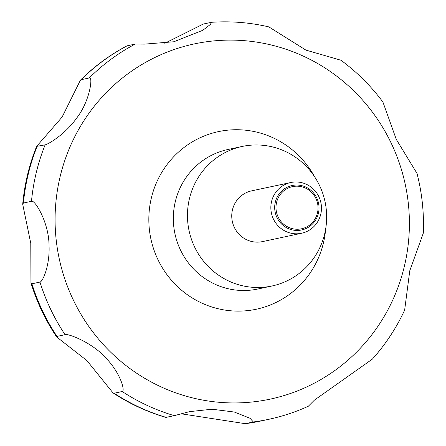 <?xml version="1.0" encoding="UTF-8"?>
<svg xmlns="http://www.w3.org/2000/svg" width="446" height="446" viewBox="0 0 446 446"><rect width="100%" height="100%" fill="white"/><g stroke="black" fill="none" stroke-linecap="round" stroke-linejoin="round"><path stroke-width="0.67" d="M226.39 151.93A71.343 69.515 -102 0 1 242.172 146.455A71.343 69.515 -102 0 1 322.765 193.452A71.343 69.515 -102 0 1 287.726 280.534A71.343 69.515 -102 0 1 271.943 286.003A71.343 69.515 -102 0 1 191.351 239.011A71.343 69.515 -102 0 1 226.39 151.93M285 184.51A25.946 25.277 -102 0 1 290.742 182.52A25.946 25.277 -102 0 1 320.05 199.607A25.946 25.277 -102 0 1 307.305 231.273A25.946 25.277 -102 0 1 301.568 233.264A25.946 25.277 -102 0 1 272.261 216.176A25.946 25.277 -102 0 1 285 184.51M301.568 233.264L262.471 241.604A25.946 25.277 -102 0 1 233.163 224.511A25.946 25.277 -102 0 1 245.902 192.845A25.946 25.277 -102 0 1 251.644 190.855L290.742 182.52M287.09 187.253A22.729 22.149 -102 0 1 316.766 197.952A22.729 22.149 -102 0 1 306.636 228.229A22.729 22.149 -102 0 1 276.955 217.531A22.729 22.149 -102 0 1 287.09 187.253M112.994 392.881L86.909 360.58L56.726 337.025L56.993 336.401L65.055 334.678C67.268 333.095 93.392 342.589 107.77 360.039C121.005 374.679 125.248 391.22 122.204 391.516L114.137 393.233L112.994 392.881C129.44 403.702 147.057 411.881 165.84 417.417L174.275 415.65L189.589 411.63L212.067 409.222L234.306 412.032L249.989 418.259L253.339 421.961L245.278 423.683A201.062 195.911 -102 0 0 260.592 421.063L268.654 419.34C282.346 416.413 295.575 412.048 308.331 406.239L314.497 400.056L372.388 359.097C385.528 344.423 396.282 328.105 404.639 310.148L409.774 270.761L423.304 233.147C424.129 212.948 422.039 193.051 417.021 173.444L396.271 139.369L382.908 102.006C370.938 85.978 356.956 72.057 340.95 60.232L305.917 50.108L268.838 26.894C249.927 22.501 230.816 20.973 211.51 22.3L210.356 24.485L202.813 30.278L173.851 41.757L144.721 44.115L135.227 44.065L126.898 45.871C109.733 54.964 94.245 66.393 80.431 80.157L81.194 79.672L89.256 77.955C93.181 75.77 90.103 100.857 76.796 117.906C65.01 134.675 47.806 144.437 45.113 144.861L36.639 146.372L62.117 117.047L80.431 80.157M164.769 43.273L203.281 24.045L211.51 22.3M306.279 227.137A21.553 21.001 78 0 0 315.885 198.425A21.553 21.001 78 0 0 287.742 188.279A21.553 21.001 78 0 0 278.137 216.99A21.553 21.001 78 0 0 306.279 227.137M245.278 423.683L180.987 413.765M39.967 282.078L31.906 283.801L30.952 282.954L30.78 243.321L22.696 204.24L23.415 203.03L31.482 201.313C34.504 199.15 48.909 222.22 49.027 245.244C50.047 265.164 42.783 281.783 39.967 282.078A201.062 195.911 -102 0 0 65.055 334.678M325.664 228.965A90.794 88.47 -102 0 1 276.436 302.254A90.794 88.47 -102 0 1 157.895 259.527A90.794 88.47 -102 0 1 198.37 138.589A90.794 88.47 -102 0 1 314.497 176.61M154.165 57.841A181.611 176.956 -102 0 1 391.27 143.311A181.611 176.956 -102 0 1 310.31 385.21A181.611 176.956 -102 0 1 73.205 299.74A181.611 176.956 -102 0 1 154.165 57.841M271.943 286.003L257.81 289.019A71.343 69.515 -102 0 1 177.224 242.022A71.343 69.515 -102 0 1 212.257 154.94A71.343 69.515 -102 0 1 228.045 149.471L242.172 146.455M166.207 417.372A201.062 195.911 -102 0 1 114.137 393.233M56.993 336.401A201.062 195.911 -102 0 1 31.906 283.801M23.415 203.03A201.062 195.911 -102 0 1 37.046 146.578M81.194 79.672A201.062 195.911 -102 0 1 127.166 45.787M89.256 77.955A201.062 195.911 -102 0 1 135.227 44.065M31.482 201.313A201.062 195.911 -102 0 1 45.113 144.861M174.275 415.65A201.062 195.911 -102 0 1 122.204 391.516M268.654 419.34A201.062 195.911 -102 0 1 253.339 421.961M188.948 411.764L189.589 411.63M260.592 421.063L245.166 423.7M56.726 337.025C45.498 320.289 36.907 302.265 30.952 282.954M22.696 204.24C24.513 184.22 29.163 164.931 36.639 146.372"/></g></svg>
